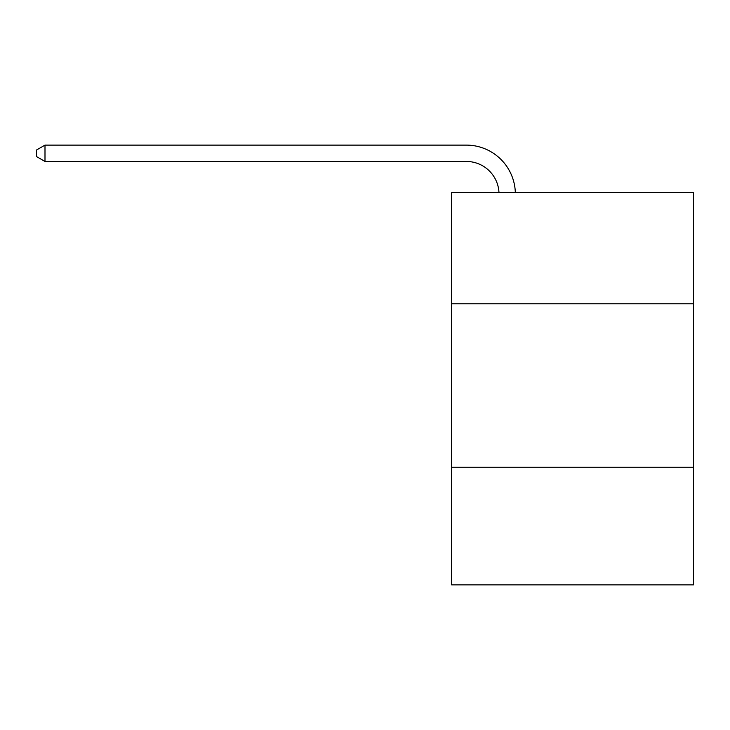 <?xml version="1.0" encoding="UTF-8"?>
<svg xmlns="http://www.w3.org/2000/svg" width="730" height="730" viewBox="0 0 730 730"><rect width="100%" height="100%" fill="white"/><g stroke="black" fill="none" stroke-linecap="round" stroke-linejoin="round"><path stroke-width="1.09" d="M693.5 303.78L693.5 192.647L451.624 192.647L451.624 303.78L693.5 303.78L693.5 584.885L451.624 584.885L451.624 303.78M693.5 467.209L451.624 467.209M466.324 161.458A32.686 32.686 178.8 0 1 498.982 192.647A32.686 32.686 0 0 0 466.324 161.458L44.995 161.458L36.5 156.558L36.5 150.024L44.995 145.115L466.324 145.115A49.029 49.029 -1.2 0 1 515.334 192.647M44.995 145.115L44.995 161.458"/></g></svg>
